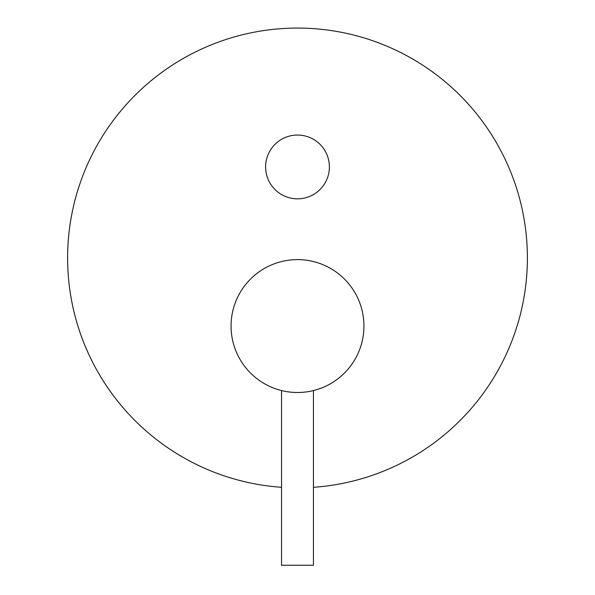 <?xml version="1.0" encoding="UTF-8"?>
<svg xmlns="http://www.w3.org/2000/svg" width="595" height="595" viewBox="0 0 595 595"><rect width="100%" height="100%" fill="white"/><g stroke="black" fill="none" stroke-linecap="round" stroke-linejoin="round"><path stroke-width="0.89" d="M313.446 487.305A229.893 229.893 0 0 0 527.393 257.962A229.893 229.893 0 0 0 297.5 28.077A229.893 229.893 0 0 0 67.607 257.962A229.893 229.893 0 0 0 281.554 487.305M297.5 135.05A31.892 31.892 0 0 1 329.392 166.942A31.892 31.892 0 0 1 297.5 198.834A31.892 31.892 0 0 1 265.608 166.942A31.892 31.892 0 0 1 297.5 135.05M363.939 326.053A66.439 66.439 0 0 1 297.5 392.499A66.439 66.439 0 0 1 231.061 326.053A66.439 66.439 0 0 1 297.5 259.613A66.439 66.439 0 0 1 363.939 326.053M281.554 390.558L283.584 391.027L281.554 390.558L281.554 565.25L313.446 565.25L313.446 390.558L311.416 391.027M311.125 391.086L310.694 391.175M309.199 391.458L308.634 391.562L309.199 391.458M308.046 391.659L307.429 391.755M306.12 391.934L305.696 391.993M303.123 392.261L302.535 392.306M301.777 392.358L301.011 392.403M299.464 392.469L298.675 392.492M297.894 392.499L297.106 392.499M296.325 392.492L295.537 392.469M293.989 392.403L293.223 392.358M292.465 392.306L291.892 392.261M290.985 392.179L290.263 392.105M289.557 392.023L288.88 391.934M287.571 391.755L286.954 391.659M285.347 391.376L284.7 391.257L285.347 391.376M284.306 391.175L283.875 391.086L284.306 391.175"/></g></svg>

